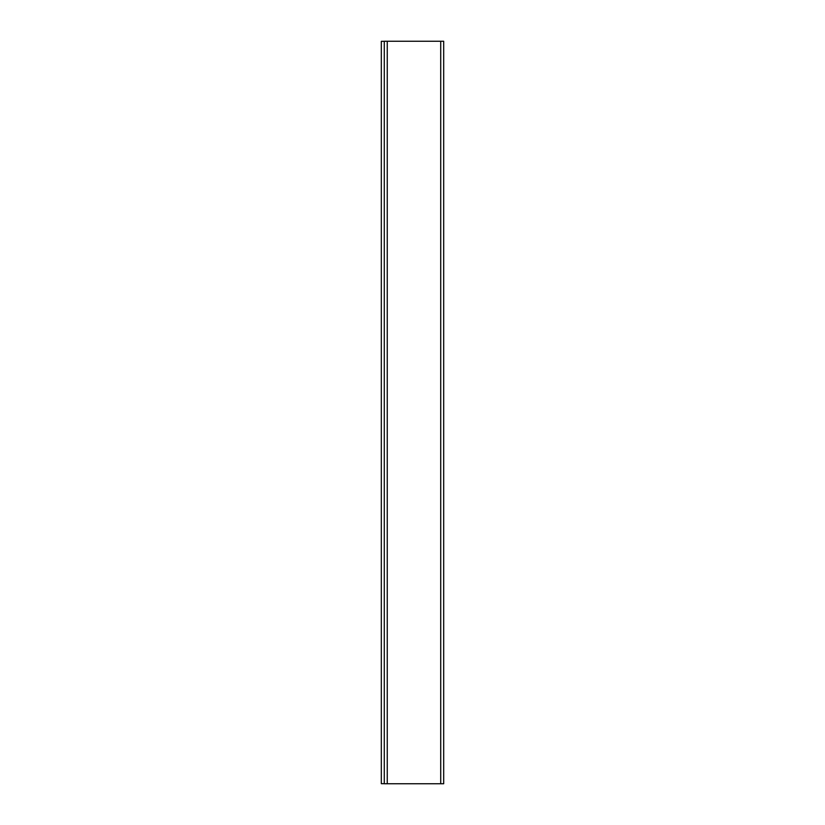 <?xml version="1.0" encoding="UTF-8"?>
<svg xmlns="http://www.w3.org/2000/svg" width="825" height="825" viewBox="0 0 825 825"><rect width="100%" height="100%" fill="white"/><g stroke="black" fill="none" stroke-linecap="round" stroke-linejoin="round"><path stroke-width="0.62" stroke-dasharray="4.12 3.09" d="M440.715 41.25L384.285 41.25L384.285 783.75L443.685 783.75L443.685 41.25L387.255 41.25L440.715 41.25L440.715 783.75L442.2 783.75L387.255 783.75L440.715 783.75M384.285 41.322L384.285 783.678L384.285 41.322L381.315 41.322L381.315 783.678L384.285 783.678M385.77 783.75L387.255 783.678L385.77 783.75M387.255 41.25L387.255 783.75"/><path stroke-width="1.24" d="M384.285 41.25L384.285 783.75L443.685 783.75L443.685 41.25L384.285 41.25M384.285 783.678L381.315 783.678L381.315 41.322L384.285 41.322M440.715 41.25L440.715 783.75M387.255 41.25L387.255 783.75"/></g></svg>
